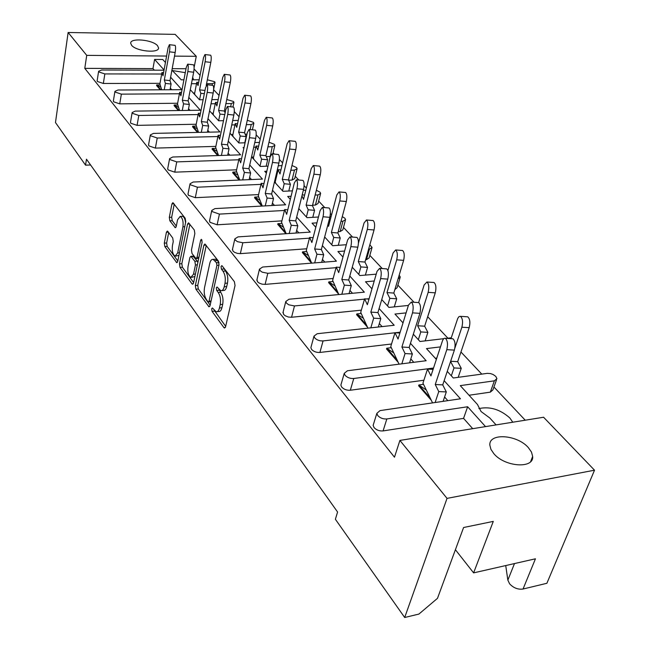 <?xml version="1.0" encoding="UTF-8"?>
<svg xmlns="http://www.w3.org/2000/svg" width="650" height="650" viewBox="0 0 650 650"><rect width="100%" height="100%" fill="white"/><g stroke="black" fill="none" stroke-linecap="round" stroke-linejoin="round"><path stroke-width="0.97" d="M211.664 308.774L212.087 311.382L223.901 327.584L224.51 328.055L225.55 326.885L235.032 285.553L234.398 281.702L222.17 265.931L221.78 265.647L221.016 266.533L221.447 269.173L223.007 271.188C225.111 274.495 225.769 278.541 224.989 283.319L224.209 286.772C223.494 289.616 222.357 290.924 220.789 290.696L217.035 286.991L216.296 287.844L216.726 290.469L218.254 292.516C220.326 295.856 220.984 299.869 220.212 304.566L219.448 307.962C218.757 310.708 217.661 311.967 216.141 311.748L212.379 307.946L211.664 308.774M214.126 310.099L225.672 326.357M223.462 267.597L225.501 270.985L223.007 271.188M218.749 289.039L220.732 292.297L218.254 292.516M505.724 565.565L507.853 580.125L509.632 583.854C513.541 587.99 518.009 589.721 523.039 589.022L546.886 583.286L594.523 470.194L447.038 498.379L399.904 440.424L543.579 417.243L594.523 470.194M478.887 408.598C489.791 406.234 500.102 409.346 509.811 417.95L512.777 422.216M496.511 379.852L492.887 389.943L490.319 392.145L494.374 380.827L460.265 385.629L477.449 404.463L481.089 411.556L489.775 417.974L496.096 424.905M493.829 453.643C504.741 467.009 534.024 469.024 532.651 456.446L531.497 452.091L528.352 447.622C517.181 434.574 488.767 432.64 489.848 445.144L490.904 449.312L493.829 453.643M131.641 45.346C136.386 51.439 159.339 53.519 158.559 47.84L157.519 45.679C152.628 39.674 130.073 37.602 130.691 43.274L131.641 45.346M192.684 77.301L193.31 79.048M171.925 70.135L181.261 79.812L183.918 79.812M167.806 231.392L167.343 231.051L166.416 232.269L164.304 243.141L164.84 246.586L176.784 262.681L177.726 261.495L185.746 221.788L185.177 218.221L172.908 202.638L171.933 203.913L169.317 217.352L169.861 220.829L175.281 227.719L176.239 226.476L177.564 219.789L180.188 216.409C182.593 217.969 183.511 221.431 182.934 226.809L177.686 252.915L175.167 256.124C172.778 254.548 171.86 251.095 172.412 245.773L173.266 241.483L172.713 237.989L167.806 231.392M154.367 70.176L152.977 68.608L84.784 68.364L394.477 457.202L399.904 440.424M84.784 68.364L86.726 55.364L68.128 32.5L175.159 34.369L196.268 56.306L174.509 56.119M523.039 589.022L535.446 558.797L473.606 572.878L493.285 521.398L463.596 527.508L437.474 598.349L418.892 614.079L404.69 617.5L335.384 519.269L337.586 512.029L86.474 159.193L85.548 165.157L55.477 122.541L68.128 32.5M404.69 617.5L447.038 498.379M195.333 285.569L195.91 289.201L209.032 306.857L210.039 305.679L219.034 264.859L218.424 261.097L204.929 243.977L203.881 245.245L195.333 285.569L197.746 285.366L198.323 288.99L210.161 305.159M192.01 283.855L180.026 267.41L179.465 263.876L187.541 224.104L188.549 222.828L194.277 229.954L194.854 233.569L191.457 249.966L192.034 253.565L196.04 258.594L197.048 257.359L200.647 240.199L201.378 239.314L202.142 242.133L193.513 283.075L192.538 284.261L192.01 283.855L193.286 283.749M172.892 70.639L185.274 72.662M85.548 165.157L90.602 164.986M193.302 93.007L194.699 92.999M211.754 113.238L213.289 113.214M231.213 134.566L232.895 134.526M245.164 134.233L246.967 134.192M270.254 156.463L272.244 146.713L274.877 145.356L274.365 144.324L268.978 142.22M251.753 157.081L253.597 157.016M266.297 156.601L269.986 156.471M296.993 169.138L294.686 178.612L292.053 180.074L294.466 170.138L297.107 168.691L296.538 167.57L291.972 165.498M274.723 180.83L275.502 180.798M288.616 180.221L292.053 180.074M320.499 193.911L318.037 203.499L315.404 205.059L317.996 194.927L320.629 193.399L320.011 192.164L316.355 190.239M312.553 205.213L315.404 205.059M345.418 220.188L342.802 229.897L340.169 231.538L342.94 221.227L345.581 219.602L344.898 218.246L342.266 216.613M338.227 231.668L340.169 231.538M371.889 248.113L369.094 257.928L366.47 259.667L369.452 249.161L372.076 247.447L369.834 244.822M365.609 259.74L366.47 259.667M400.051 277.851L397.069 287.755L394.867 289.551M430.081 309.579L426.4 320.702M435.305 358.272L436.8 358.077M469.04 395.249L490.319 392.145M525.241 420.209L493.935 387.002M481.78 374.116L460.956 352.016M447.907 338.187L427.773 316.826M414.042 302.266L397.865 285.114M382.249 268.548L369.826 255.369M352.568 237.071L343.468 227.419M331.573 214.801L330.379 213.533M324.805 207.626L318.654 201.102M306.353 188.053L304.094 185.656M298.781 180.018L295.254 176.28M282.612 162.874L279.402 159.477M274.332 154.091L273.138 152.831M260.219 139.124L256.181 134.843M239.054 116.683L234.284 111.621M219.034 95.444L213.614 89.7M200.054 75.319L194.066 68.965M186.022 68.729L172.193 68.681M203.141 99.718L199.452 99.759L190.287 89.708M223.494 120.689L218.636 120.778L209.584 110.858M245.074 142.805L238.883 142.976L229.978 133.209M267.995 166.164L260.301 166.449L251.566 156.869M243.839 148.403L243.076 147.566L244.034 147.534M292.402 190.856L282.977 191.303L274.454 181.968M266.386 173.119L264.729 171.308L266.825 171.218M318.451 217.002L307.044 217.685L298.773 208.618M290.331 199.363L287.682 196.454L291.078 196.284M346.32 244.725L332.621 245.716L324.651 236.982M315.803 227.281L312.033 223.153L316.948 222.844M376.22 274.154L359.856 275.567L352.251 267.239M342.956 257.043L337.927 251.534L344.598 251.03M408.395 305.443L388.919 307.426L381.745 299.561M371.963 288.844L365.519 281.775L374.238 280.995M443.788 338.674L419.997 341.494L413.335 334.189M403.024 322.887L394.964 314.056L406.104 312.886M494.374 380.827L496.933 378.658L495.788 376.391L493.147 374.514L490.474 373.563L487.289 373.36L453.31 378.007L447.257 371.369M436.361 359.426L426.473 348.587L440.481 346.881M171.746 89.749L170.332 88.148M179.433 93.754L121.363 94.136L115.237 92.097L114.928 91.358L117.991 90.009L181.87 89.7L170.617 77.212M164.076 69.956L154.594 59.434L152.977 68.608M431.299 400.27L418.608 385.734L418.852 384.971L423.516 384.329M398.247 362.408L386.523 348.977L386.75 348.229L391.292 347.685M367.445 327.121L356.59 314.689L356.801 313.95L361.229 313.495M338.674 294.158L328.599 282.62L328.794 281.905L333.109 281.523M311.594 263.136L302.364 252.574L302.551 251.867L306.751 251.55M285.902 233.716L277.729 224.347L277.899 223.657L281.994 223.405M261.779 206.074L254.548 197.795L254.711 197.112L258.7 196.918M239.078 180.074L232.7 172.77L232.846 172.096L236.738 171.949M217.685 155.561L212.071 149.134L212.209 148.476L216.003 148.371M197.478 132.421L192.562 126.791L192.692 126.141L196.389 126.067M178.376 110.532L174.086 105.617L174.208 104.983L177.816 104.942M160.282 89.806L156.561 85.54L156.674 84.922L160.192 84.906M164.036 70.2L101.644 70.013L98.613 71.281L98.897 71.955L104.845 73.929L103.342 83.468L160.014 83.338M103.342 83.468L97.419 81.494L97.167 80.6M472.721 428.683L463.572 418.372L383.077 430.926C379.454 431.202 376.447 430.089 374.059 427.586L373.141 425.336L373.555 423.995M447.834 400.652L444.592 397.004M410.467 343.322L426.156 360.726L347.457 370.752L344.256 373.336L345.085 375.318C347.336 377.634 350.228 378.69 353.779 378.487L350.326 390.244L423.906 380.234M350.326 390.244C346.799 390.463 343.915 389.407 341.689 387.083L340.868 385.084L341.193 383.947M413.782 362.302L410.8 358.954M379.096 308.523L394.192 325.268L317.192 333.726L313.983 336.139L314.722 337.911C316.834 340.064 319.613 341.071 323.074 340.917L319.906 352.454L391.527 344.004M319.906 352.454C316.461 352.617 313.698 351.618 311.602 349.448L310.879 347.661L311.131 346.71M382.07 326.601L379.332 323.513M349.806 276.023L364.349 292.159L288.998 299.236L285.797 301.494L286.455 303.079L288.722 304.793L294.483 305.939L291.566 317.257L361.351 310.164M291.566 317.257L288.348 317.021L285.285 315.811L283.587 314.397L283.14 311.984M352.479 293.272L349.944 290.42M322.384 245.602L336.416 261.17L262.673 267.02L259.472 269.141L260.39 270.912L262.226 272.171L267.8 273.293L265.111 284.391L333.141 278.484M265.111 284.391L261.983 284.139L259.033 282.994L257.416 281.661L256.994 279.533M324.789 262.088L322.449 259.456M296.668 217.068L310.221 232.107L238.03 236.876L234.845 238.859L235.381 240.143L237.429 241.662L242.832 242.751L240.346 253.638L306.719 248.779M240.346 253.638L237.307 253.37L234.463 252.281L232.936 251.03L232.537 249.145M298.829 232.854L296.66 230.417M272.504 190.255L285.61 204.791L214.922 208.601L211.754 210.454L212.233 211.616L219.424 214.11L217.124 224.794L281.913 220.87M217.124 224.794L209.966 222.3L209.592 220.618M274.446 205.392L272.431 203.133M249.746 165.002L262.429 179.083L193.196 182.024L190.044 183.763L190.491 184.819L197.438 187.208L195.301 197.689L258.586 194.586M195.301 197.689L188.386 195.293L188.037 193.798M251.485 179.546L249.616 177.442M228.28 141.188L240.573 154.83L172.746 157.007L169.618 158.632L170.016 159.599L176.743 161.891L174.761 172.169L236.6 169.804M174.761 172.169L168.066 169.869L167.732 168.529M229.848 155.171L228.101 153.213M208 118.69L219.928 131.918L153.457 133.404L150.353 134.932L150.711 135.809L157.227 138.019L155.382 148.102L215.849 146.388M155.382 148.102L148.899 145.893L148.59 144.69M209.406 132.153L207.781 130.325M188.809 97.394L200.387 110.24L135.232 111.109L132.153 112.548L132.486 113.344L138.799 115.472L137.077 125.361L196.219 124.239M137.077 125.361L130.788 123.24L130.504 122.159M190.068 110.378L188.549 108.672M121.363 94.136L119.754 103.854L177.637 103.252M119.754 103.854L113.653 101.806L113.392 100.823M433.323 368.68L432.819 368.127L432.421 369.354M485.534 426.611L467.634 406.754L386.848 418.941C383.207 419.201 380.177 418.088 377.772 415.602L376.838 413.368L380.031 410.605L460.468 398.799L444.137 380.681M467.634 406.754L463.572 418.372M206.57 83.663L212.412 83.655L215.02 82.509L214.614 81.705L207.342 79.788M199.176 79.796L192.205 79.804M165.433 62.465L162.727 59.491L154.594 59.434M104.845 73.929L161.696 74.011M138.799 115.472L198.136 114.571M157.227 138.019L217.896 136.549M176.743 161.891L238.794 159.778M197.438 187.208L260.942 184.373M219.424 214.11L284.448 210.462M242.832 242.751L309.441 238.176M267.8 273.293L336.074 267.678M339.69 267.386L340.137 267.345M294.483 305.939L364.52 299.146M366.511 298.951L369.102 298.699M323.074 340.917L394.964 332.776M395.224 332.751L400.156 332.191M353.779 378.487L432.819 368.127M451.271 337.789L446.298 338.374M429.869 309.806L430.324 308.368M398.076 278.85L400.286 277.079L399.181 275.161M368.582 249.226L369.452 249.161M340.998 221.349L342.94 221.227M331.191 216.239L330.054 216.304M315.128 195.073L317.996 194.927M305.817 190.206L303.322 190.328M277.087 170.82L277.867 170.787M290.818 170.276L294.466 170.138M281.954 165.644L278.273 165.774M253.719 147.257L255.807 147.192M267.922 146.843L272.244 146.713M259.472 142.415L254.776 142.545M231.741 124.938L234.959 124.881M246.318 124.654L251.225 124.556L253.849 123.281L253.378 122.33L247.276 120.266M238.249 120.429L232.676 120.526M211.014 103.789L215.231 103.74M225.899 103.626L231.311 103.569L233.927 102.359L233.488 101.489L226.761 99.507M218.181 99.588L211.859 99.645M191.449 83.704L196.519 83.688M166.595 56.054L86.726 55.364M194.098 67.567L196.268 56.306M473.606 572.878L455.406 549.721M217.246 311.642L218.611 311.512C220.131 311.732 221.236 310.473 221.926 307.726L219.448 307.962M220.732 292.297C222.812 295.628 223.462 299.642 222.69 304.338L221.926 307.726M221.886 290.607L223.275 290.485C224.843 290.704 225.989 289.396 226.704 286.553L224.209 286.772M225.501 270.985C227.606 274.292 228.272 278.33 227.484 283.108L226.704 286.553M206.253 245.408L197.746 285.366M207.959 301.673L208.349 301.974L209.056 301.153L216.913 265.363L216.482 262.738L213.151 259.382C211.583 259.179 210.454 260.512 209.763 263.396L204.498 287.739C203.775 292.329 204.401 296.262 206.391 299.536L207.959 301.673M208.585 301.957L210.909 301.762M219.042 262.665L216.482 262.738M214.597 259.277L215.621 259.196L217.352 260.471L218.961 262.551M193.619 282.563L182.398 267.231L180.026 267.41M189.881 224.283L181.838 263.697L182.398 267.231M196.332 258.57L198.713 258.408M187.988 266.736C187.403 272.196 188.378 275.746 190.897 277.404L193.505 274.211L195.447 264.956L194.87 261.332L190.881 256.303L189.898 257.522L187.988 266.736M191.685 277.339L194.903 276.494M197.844 262.519L197.291 261.146L194.87 261.332M193.009 256.149L197.291 261.146M175.874 256.076L178.961 255.361M185.551 222.779C185.153 219.082 184.169 216.913 182.577 216.279L181.894 216.312M174.241 204.108L171.681 217.222L172.226 220.691L176.321 226.086M168.675 232.57L166.636 242.986L167.172 246.431L177.832 260.983M452.018 338.723L452.904 338.78C455.154 340.876 455.65 344.646 454.382 350.106L446.802 349.668C448.053 344.199 447.574 340.421 445.356 338.317C444.161 337.935 443.154 338.91 442.325 341.25L430.942 375.919L427.529 369.094L422.947 383.159L426.311 390.041L418.852 384.971L430.129 397.873M432.575 402.894L426.311 390.041M446.802 349.668L435.248 384.516L442.731 384.881L446.306 391.926L443.121 401.342M435.248 384.516L438.774 391.568L446.306 391.926M433.087 369.387L427.529 369.094M438.774 391.568L435.11 402.521M454.382 350.106L442.731 384.881M466.903 316.761L467.732 316.818C469.942 318.784 470.429 322.4 469.186 327.673L461.882 327.21C463.109 321.937 462.637 318.305 460.444 316.339L459.022 316.591L457.754 318.394L450.978 338.658M450.637 361.286L457.681 361.676L461.256 368.322L458.177 377.341M450.572 361.473L453.993 367.933L461.256 368.322M461.882 327.21L454.87 348.132M453.993 367.933L451.327 375.83M469.186 327.673L457.681 361.676M417.909 302.534L418.649 302.583C420.639 304.501 421.054 308.092 419.892 313.341L412.523 312.853C413.676 307.596 413.27 304.005 411.304 302.079L408.509 305.069L398.036 339.064L394.981 332.735L390.756 346.539L393.77 352.926L386.75 348.229L397.199 360.181M399.084 364.179L393.77 352.926M412.523 312.853L401.895 347.027L409.167 347.449L412.376 353.974L409.573 362.838M401.895 347.027L405.056 353.559L412.376 353.974M399.896 333.036L394.981 332.735M405.056 353.559L401.838 363.821M419.892 313.341L409.167 347.449M386.132 268.84L386.742 268.881C388.513 270.644 388.863 274.056 387.782 279.118L380.624 278.598C381.688 273.528 381.355 270.116 379.608 268.344L377.024 271.375L367.364 304.704L364.609 298.821L360.717 312.374L363.423 318.305L356.801 313.95L366.502 325.057M367.916 328.152L363.423 318.305M380.624 278.598L370.825 312.106L377.902 312.569L380.786 318.622L378.292 327.015M370.825 312.106L373.669 318.167L380.786 318.622M368.981 299.122L364.609 298.821M373.669 318.167L370.825 327.836M387.782 279.118L377.902 312.569M356.46 237.388L356.964 237.429C358.54 239.054 358.832 242.312 357.833 247.195L350.862 246.643C351.853 241.751 351.569 238.485 350.017 236.86L347.628 239.923L338.699 272.602L336.229 267.126L332.621 280.418L335.059 285.951L328.794 281.905L337.821 292.24M338.845 294.548L335.059 285.951M350.862 246.643L341.819 279.492L348.701 279.988L351.293 285.626L349.058 293.589M341.819 279.492L344.362 285.139L351.293 285.626M340.121 267.418L336.229 267.126M344.362 285.139L341.835 294.271M357.833 247.195L348.701 279.988M328.681 207.959L329.103 208C330.509 209.503 330.744 212.615 329.818 217.344L323.034 216.759C323.952 212.03 323.724 208.91 322.335 207.407L320.133 210.502L311.862 242.539L309.636 237.421L306.288 250.461L308.482 255.637L302.551 251.867L310.968 261.503M311.659 263.136L308.482 255.637M323.034 216.759L314.657 248.966L321.36 249.494L323.692 254.751L321.685 262.34M314.657 248.966L316.948 254.231L323.692 254.751M313.105 237.705L309.636 237.421M316.948 254.231L314.681 262.892M329.818 217.344L321.36 249.494M302.624 180.375L302.973 180.407C304.233 181.805 304.428 184.787 303.566 189.361L296.961 188.752C297.814 184.178 297.619 181.196 296.384 179.798L294.344 182.91L286.666 214.329L284.668 209.544L281.556 222.332L283.53 227.175L277.899 223.657L285.773 232.668M286.187 233.691L283.53 227.175M296.961 188.752L289.185 220.342L295.717 220.886L297.814 225.802L296.002 233.041M289.185 220.342L291.249 225.257L297.814 225.802M287.771 209.812L284.668 209.544M291.249 225.257L289.209 233.496M303.566 189.361L295.717 220.886M278.143 154.464L278.436 154.497C279.557 155.797 279.711 158.657 278.915 163.077L272.472 162.459C273.26 158.023 273.114 155.163 272.009 153.863L270.124 156.983L262.982 187.793L261.186 183.316L258.286 195.869L260.065 200.403L254.711 197.112L262.08 205.546M262.275 206.05L260.065 200.403M272.472 162.459L265.249 193.432L271.619 194.001L273.504 198.607L271.863 205.53M265.249 193.432L267.101 198.039L273.504 198.607M263.965 183.568L261.186 183.316M267.101 198.039L265.257 205.888M278.915 163.077L271.619 194.001M255.084 130.073L255.336 130.097C256.336 131.316 256.457 134.062 255.71 138.352L249.429 137.719C250.169 133.421 250.047 130.666 249.064 129.456L247.317 132.584L240.671 162.809L239.054 158.6L236.356 170.918L237.949 175.175L232.846 172.096L239.761 180.009M239.777 180.042L237.949 175.175M249.429 137.719L242.71 168.09L248.918 168.683L250.616 172.998L249.121 179.644M242.71 168.09L244.368 172.412L250.616 172.998M241.548 158.836L239.054 158.6M244.368 172.412L242.702 179.92M255.71 138.352L248.918 168.683M233.342 107.079L233.553 107.104C234.447 108.233 234.544 110.882 233.846 115.042L227.711 114.392C228.402 110.224 228.312 107.575 227.435 106.446L225.818 109.574L219.619 139.222L218.164 135.265L215.646 147.363L217.076 151.369L212.209 148.476L218.384 155.545M218.571 155.537L217.076 151.369M227.711 114.392L221.447 144.194L227.508 144.796L229.036 148.858L227.671 155.244M221.447 144.194L222.934 148.257L229.036 148.858M220.399 135.493L218.164 135.265M222.934 148.257L221.422 155.447M233.846 115.042L227.508 144.796M433.339 282.466L434.029 282.514C436.004 284.326 436.418 287.771 435.264 292.841L428.155 292.346C429.293 287.259 428.894 283.806 426.944 282.002L424.141 284.976L418.641 302.583L411.304 302.079M428.155 292.346L417.633 325.756L424.653 326.194L427.871 332.369L425.141 340.884M417.633 325.756L420.802 331.931L427.871 332.369M420.802 331.931L418.348 339.682M435.264 292.841L424.653 326.194M402.001 250.461L402.577 250.502C404.341 252.176 404.69 255.458 403.626 260.358L396.703 259.821C397.759 254.914 397.418 251.623 395.679 249.957L393.079 252.972L387.904 270.546M396.703 259.821L386.977 292.589L393.811 293.069L396.719 298.813L394.282 306.881M386.977 292.589L389.838 298.342L396.719 298.813M389.838 298.342L387.562 305.939M403.626 260.358L393.811 293.069M372.678 220.529L373.157 220.569C374.733 222.113 375.026 225.249 374.043 229.986L367.299 229.418C368.282 224.681 367.989 221.536 366.438 219.993L364.033 223.039L358.426 243.165M367.299 229.418L358.288 261.552L364.951 262.056L367.567 267.418L365.381 275.088M358.288 261.552L360.872 266.914L367.567 267.418M360.872 266.914L358.767 274.373M374.043 229.986L364.951 262.056M345.174 192.465L345.581 192.506C346.986 193.936 347.23 196.942 346.32 201.516L339.747 200.931C340.657 196.349 340.421 193.334 339.032 191.904L336.798 194.976L328.534 226.322L327.852 224.843M339.747 200.931L331.386 232.448L337.878 232.976L340.243 237.989L338.268 245.302M331.386 232.448L333.718 237.453L340.243 237.989M329.745 221.748L328.689 221.658M333.718 237.453L331.76 244.774M346.32 201.516L337.878 232.976M319.337 166.116L319.67 166.148C320.938 167.481 321.141 170.357 320.287 174.793L313.885 174.192C314.73 169.748 314.535 166.863 313.292 165.531L311.212 168.61L303.534 199.363L301.949 195.845M298.829 208.39L299.081 208.951M313.885 174.192L306.109 205.099L312.439 205.652L314.576 210.34L312.788 217.336M306.109 205.099L308.214 209.787L314.576 210.34M304.598 195.073L302.201 194.862M308.214 209.787L306.394 216.97M320.287 174.793L312.439 205.652M295.011 141.31L295.295 141.343C296.424 142.586 296.595 145.356 295.799 149.654L289.551 149.029C290.339 144.722 290.176 141.952 289.063 140.709L287.137 143.804L279.979 173.964L278.127 169.683L275.218 181.976L275.868 183.511M289.551 149.029L282.303 179.351L288.486 179.92L290.42 184.324L288.795 191.027M282.303 179.351L284.213 183.747L290.42 184.324M280.93 169.942L278.127 169.683M284.213 183.747L282.514 190.799M295.799 149.654L288.486 179.92M272.074 117.934L272.309 117.959C273.325 119.121 273.463 121.786 272.716 125.954L266.622 125.32C267.361 121.144 267.231 118.471 266.232 117.309L264.444 120.412L257.757 150.004L256.084 145.974L253.37 158.048L253.955 159.486M266.622 125.32L259.862 155.066L265.891 155.651L267.646 159.786L266.159 166.229M259.862 155.066L261.576 159.201L267.646 159.786M258.611 146.226L256.084 145.974M261.576 159.201L260 166.116M272.716 125.954L265.891 155.651M212.81 85.361L212.981 85.377C213.777 86.442 213.85 88.993 213.192 93.039L207.204 92.373C207.854 88.327 207.789 85.776 207.009 84.711L205.506 87.847L199.713 116.935L198.404 113.206L196.056 125.076L197.34 128.854L192.692 126.141L198.161 132.405M198.551 132.397L197.34 128.854M207.204 92.373L201.354 121.615L207.277 122.224L208.65 126.051L207.399 132.202M201.354 121.615L202.694 125.434L208.65 126.051M200.419 113.417L198.404 113.206M202.694 125.434L201.305 132.332M213.192 93.039L207.277 122.224M193.375 64.813L193.521 64.829C194.228 65.829 194.277 68.291 193.668 72.223L187.817 71.557C188.427 67.616 188.378 65.154 187.679 64.155L186.29 67.283L180.879 95.834L179.701 92.316L177.499 103.976L178.653 107.534L174.208 104.983L179.043 110.524M179.619 110.516L178.653 107.534M187.817 71.557L182.349 100.246L188.134 100.872L189.369 104.471L188.216 110.403M182.349 100.246L183.544 103.846L189.369 104.471M181.504 92.511L179.701 92.316M183.544 103.846L182.276 110.484M193.668 72.223L188.134 100.872M174.956 45.346L175.077 45.362C175.719 46.304 175.744 48.685 175.167 52.504L169.455 51.829C170.024 48.002 169.999 45.622 169.374 44.679L168.09 47.808L163.012 75.831L161.964 72.507L159.9 83.956L160.932 87.319L156.674 84.922L160.932 89.797M161.696 89.797L160.932 87.319M169.455 51.829L164.328 79.999L169.991 80.624L171.088 84.029L170.032 89.757M164.328 79.999L165.401 83.395L171.088 84.029M163.581 72.694L161.964 72.507M165.401 83.395L164.239 89.781M175.167 52.504L169.991 80.624M250.404 95.859L250.607 95.875C251.518 96.964 251.623 99.531 250.924 103.586L244.969 102.936C245.668 98.881 245.562 96.314 244.668 95.225L243.002 98.321L236.754 127.359L235.243 123.565L232.708 135.419L233.228 136.776M244.969 102.936L238.656 132.129L244.554 132.73L246.131 136.614L244.774 142.813M238.656 132.129L240.207 136.013L246.131 136.614M237.526 123.801L235.243 123.565M240.207 136.013L238.737 142.805M250.924 103.586L244.554 132.73M229.905 74.969L230.076 74.994C230.896 76.017 230.977 78.496 230.319 82.428L224.502 81.778C225.152 77.829 225.079 75.351 224.266 74.328L222.731 77.423L216.881 105.934L215.516 102.351L213.135 113.994L213.614 115.269M224.502 81.778L218.595 110.419L224.356 111.036L225.111 112.962M218.595 110.419L219.993 114.091L224.77 114.595M217.571 102.57L215.516 102.351M219.993 114.091L218.611 120.754M230.319 82.428L224.356 111.036M210.486 55.193L210.624 55.209C211.364 56.176 211.421 58.565 210.811 62.4L205.124 61.734C205.733 57.899 205.676 55.502 204.953 54.543L203.523 57.631L198.039 85.613L196.804 82.233L194.577 93.665L195 94.876M205.124 61.734L199.582 89.854L204.986 90.447M199.582 89.854L200.85 93.316L204.344 93.697M198.656 82.444L196.804 82.233M200.85 93.316L199.574 99.751M210.811 62.4L206.221 85.434M214.541 311.147L212.087 311.382M223.941 268.978L221.447 269.173M219.196 290.257L216.726 290.469M386.848 418.941L383.077 430.926M250.12 129.561L251.225 124.556M230.628 106.787L231.311 103.569M212.087 85.28L212.412 83.655M514.491 563.566L507.853 580.125M222.69 304.338L220.212 304.566M227.484 283.108L224.989 283.319M225.371 327.429L223.901 327.584M206.018 245.099L203.881 245.245M209.844 306.288L208.471 306.418M198.323 288.99L195.91 289.201M211.079 300.966L209.056 301.153M218.961 265.208L216.913 265.363M217.352 260.471L214.874 260.658M181.838 263.697L179.465 263.876M189.646 223.974L187.541 224.104M198.965 257.221L197.048 257.359M202.012 240.11L200.647 240.199M195.414 274.056L193.505 274.211M197.364 264.81L195.447 264.956M193.798 256.506L191.384 256.685M179.481 252.793L177.686 252.915M184.754 226.704L182.934 226.809M175.955 227.305L174.817 227.37M172.226 220.691L169.861 220.829M171.681 217.222L169.317 217.352M174.005 203.808L171.933 203.913M177.482 262.218L176.296 262.308M167.172 246.431L164.84 246.586M166.636 242.986L164.304 243.141M168.358 232.148L166.416 232.269M530.636 461.614L532.651 456.446M158.446 48.49L158.559 47.84M376.838 413.368L373.141 425.336M344.256 373.336L340.868 385.084M313.983 336.139L310.879 347.661M285.797 301.494L282.929 312.796M259.472 269.141L256.831 280.223M234.845 238.859L232.399 249.73M211.754 210.454L209.487 221.122M190.044 183.763L187.947 194.228M169.618 158.632L167.668 168.903M150.353 134.932L148.533 145.007M132.153 112.548L130.455 122.428M114.928 91.358L113.352 101.059M98.613 71.281L97.134 80.811M274.787 145.746L272.878 153.944M253.776 123.614L252.403 129.797M233.862 102.659L232.936 107.031M214.963 82.769L213.631 89.359M215.621 259.196L213.151 259.382M193.294 256.124L190.881 256.303M182.577 216.279L180.188 216.409M452.904 338.78L445.356 338.317M467.732 316.818L460.444 316.339M386.742 268.881L379.608 268.344M356.964 237.429L350.017 236.86M329.103 208L322.335 207.407M302.973 180.407L296.384 179.798M278.436 154.497L272.009 153.863M255.336 130.097L249.064 129.456M233.553 107.104L227.435 106.446M434.029 282.514L426.944 282.002M402.577 250.502L395.679 249.957M373.157 220.569L366.438 219.993M345.581 192.506L339.032 191.904M319.67 166.148L313.292 165.531M295.295 141.343L289.063 140.709M272.309 117.959L266.232 117.309M212.981 85.377L207.009 84.711M193.521 64.829L187.679 64.155M175.077 45.362L169.374 44.679M250.607 95.875L244.668 95.225M230.076 74.994L224.266 74.328M210.624 55.209L204.953 54.543"/></g></svg>
